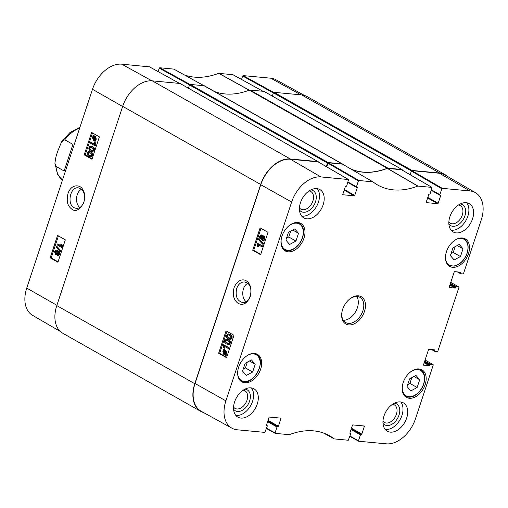 <?xml version="1.0" encoding="UTF-8"?>
<svg xmlns="http://www.w3.org/2000/svg" width="508" height="508" viewBox="0 0 508 508"><rect width="100%" height="100%" fill="white"/><g stroke="black" fill="none" stroke-linecap="round" stroke-linejoin="round"><path stroke-width="0.76" d="M246.316 375.425L242.564 371.075L245.129 363.315L251.447 359.918L255.2 364.268L252.635 372.021L246.316 375.425M407.067 386.563L409.632 378.803L415.95 375.399L419.703 379.755L417.138 387.509L410.82 390.912L407.067 386.563M452.945 247.841L459.264 244.437L463.017 248.793L460.451 256.546L454.133 259.95L450.38 255.6L452.945 247.841M285.877 240.113L288.442 232.353L294.761 228.949L298.514 233.305L295.948 241.059L289.63 244.462L285.877 240.113M246.088 301.682C241.014 297.751 241.884 286.188 247.733 283.394M425.164 384.639A15.805 10.516 -60.5 0 1 406.381 397.358A15.805 10.516 -60.5 0 1 405.022 378.422A15.805 10.516 -60.5 0 1 421.957 369.843A15.805 10.516 -60.5 0 1 425.164 384.639M318.186 161.919L290.411 159.226A29.566 19.666 119.5 0 0 260.775 184.715L195.034 383.508A29.566 19.666 119.5 0 0 201.162 411.245L231.94 428.2A29.153 19.393 -60.5 0 1 225.895 400.85L291.643 202.051A29.153 19.393 -60.5 0 1 320.859 176.917L348.564 179.546L346.716 185.884A0.483 0.324 -60.5 0 1 346.234 186.303L345.808 186.265A0.483 0.324 119.5 0 0 345.326 186.677L342.811 194.291A0.483 0.324 119.5 0 0 342.995 194.767L342.837 194.678M326.739 166.865L327.946 163.22L358.4 180.911L358.883 180.499L372.961 181.858A84.88 56.464 119.5 0 0 377.266 184.779A84.88 56.464 119.5 0 0 417.798 186.08L431.99 187.401L430.143 193.739A0.483 0.324 -60.5 0 1 429.66 194.158L429.241 194.113A0.483 0.324 119.5 0 0 428.752 194.532L426.237 202.146A0.483 0.324 119.5 0 0 426.428 202.622L426.263 202.533M342.563 164.173L372.961 181.858L342.449 164.122L328.428 162.808L327.946 163.22M401.612 169.774L387.293 168.383A84.474 56.191 -60.5 0 1 351.587 169.418M241.541 79.445L242.672 76.016L273.38 92.951L272.339 96.088L273.418 92.837L411.41 170.961L410.166 174.72L411.372 171.075L441.827 188.766L442.309 188.354L469.919 190.951A29.153 19.393 -60.5 0 1 475.475 192.697A29.153 19.393 -60.5 0 1 481.254 219.907L463.525 273.52L463.042 273.939L460.553 273.704A0.483 0.324 -60.5 0 1 460.369 273.221L458.165 271.977M475.475 192.697L445.097 175.031A29.566 19.666 119.5 0 0 439.471 173.26L411.855 170.656L411.372 171.075M286.518 238.169L288.734 236.976L290.659 231.159M295.948 241.059L288.734 236.976M298.514 233.305L292.741 230.035M407.714 384.62L409.924 383.426L411.848 377.609M417.138 387.509L409.924 383.426M419.703 379.755L413.937 376.485M243.205 369.132L245.421 367.938L247.345 362.121M252.635 372.021L245.421 367.938M255.2 364.268L249.434 360.998M451.021 253.657L453.238 252.463L455.162 246.647M460.451 256.546L453.238 252.463M463.017 248.793L457.251 245.523M226.625 340.011L225.876 340.766L225.914 341.865L228.352 343.63M226.714 343.129L225.247 341.801L225.209 340.703L226.251 339.928L227.597 340.449C229 341.319 229.502 342.132 229.102 342.881L228.054 343.649L226.714 343.129L227.381 343.186M224.733 340.424L226.498 339.09L227.876 339.598C229.489 340.506 230.054 341.687 229.578 343.148L228.581 344.399L226.428 343.98C224.809 343.065 224.244 341.884 224.733 340.424M226.498 339.09L228.543 339.661C230.156 340.563 230.721 341.744 230.245 343.205L229.248 344.456L227.863 344.488M227.8 348.228L224.085 346.145L224.244 348.19L223.679 347.872L223.304 344.729L228.073 347.409L227.8 348.228L228.467 348.291L228.74 347.466L228.073 347.409M224.752 346.202L224.911 348.247L224.244 348.19M228.74 347.466L223.304 344.729M224.746 350.787L224.168 350.736L225.05 350.92L225.806 353.168L225.215 354.019L224.168 350.736L225.05 350.92M224.841 350.825L225.685 353.46M223.863 350.863L224.911 354.152L224.022 353.974L223.253 351.714L223.863 350.863M224.053 351.46L224.688 354.038L225.158 354.216M223.456 349.593L223.742 349.39L223.984 350.171L225.234 350.304L226.168 353.352L225.336 355.486L225.088 354.705L223.825 354.59L222.891 351.517L223.691 350.33L223.456 349.593M223.984 350.171L224.587 350.088L224.409 349.453L223.742 349.39M224.587 350.088L225.901 350.368L226.835 353.409L226.047 354.597L225.381 354.54M226.047 354.597L226.289 355.346L225.622 355.283M226.289 355.346L225.336 355.486M225.082 354.857L223.825 354.59M225.755 354.768L224.492 354.654M261.709 235.903L260.591 236.563L260.953 238.061M260.845 238.055L260.286 238.004L259.925 236.506L261.042 235.845L261.417 237.338L260.572 238.093M262.96 236.677L263.817 238.684L262.395 239.503L261.887 237.63L263.315 236.791L262.547 237.687L263.081 239.579M262.738 239.617L263.055 239.566M260.033 238.862L259.442 236.252L261.328 234.994L261.95 236.525L263.589 235.941L264.293 238.957C263.76 240.322 263.03 240.786 262.109 240.354L261.328 238.392L260.033 238.862L261.309 239.02M261.988 235.058L260.921 234.867L261.988 235.058L262.572 235.903M264.255 235.998L263.119 235.788L264.255 235.998L264.96 239.02C264.427 240.379 263.696 240.843 262.776 240.411M263.277 240.576L262.109 240.354M258.312 239.452L258.534 238.785L262.795 243.491L262.572 244.157L258.312 239.452M262.795 243.491L263.462 243.548L259.194 238.849L258.534 238.785M263.462 243.548L263.239 244.215L262.572 244.157M261.652 246.659L257.937 244.577L258.096 246.615L257.531 246.297L257.156 243.161L261.925 245.834L261.652 246.659L262.319 246.717L262.592 245.897L261.925 245.834M258.604 244.634L258.762 246.678L258.096 246.615M262.592 245.897L257.156 243.161M228.346 334.791L227.597 335.547L227.641 336.645L230.08 338.411M228.435 337.909L226.974 336.588L226.936 335.49L227.978 334.715L229.324 335.236C230.727 336.105 231.229 336.912 230.822 337.661L229.781 338.43L228.435 337.909L229.102 337.972M226.454 335.21L228.219 333.877L229.603 334.385C231.216 335.286 231.781 336.467 231.299 337.928L230.308 339.179L228.156 338.76C226.536 337.852 225.971 336.664 226.454 335.21M228.219 333.877L230.27 334.442C231.883 335.35 232.448 336.531 231.966 337.991L230.975 339.242L229.591 339.274M260.979 228.365L253.702 250.349L260.75 254.311M226.917 331.343L219.646 353.333L226.695 357.289M252.705 250.26L260.109 227.876L268.021 232.321L260.617 254.705L252.705 250.26L253.702 250.349M218.65 353.238L226.054 330.854L233.966 335.299L226.562 357.689L218.65 353.238L219.646 353.333M236.715 288.43C238.385 284.048 240.963 281.889 244.45 281.965L246.672 282.664C254.337 286.252 250.692 303.917 242.557 302.533C237.071 300.812 235.121 296.113 236.715 288.43M250.209 296.634C254.387 281.603 241.109 272.828 234.258 287.122C232.213 294.246 233.432 299.612 237.915 303.225C242.862 305.873 246.958 303.676 250.209 296.634M299.485 210.026A12.04 8.007 119.5 0 0 314.09 205.003A12.04 8.007 119.5 0 0 310.877 189.897M309.042 190.983A10.109 6.725 -60.5 0 1 310.845 191.554A10.109 6.725 -60.5 0 1 311.715 203.664A10.109 6.725 -60.5 0 1 300.882 209.144A10.109 6.725 -60.5 0 1 299.466 207.893M301.701 216.116A16.294 10.839 119.5 0 0 318.452 202.127A16.294 10.839 119.5 0 0 317.246 188.665M233.591 409.264A12.04 8.007 119.5 0 0 248.196 404.247A12.04 8.007 119.5 0 0 244.983 389.141M243.148 390.22A10.109 6.725 -60.5 0 1 244.951 390.798A10.109 6.725 -60.5 0 1 245.821 402.901A10.109 6.725 -60.5 0 1 234.994 408.388A10.109 6.725 -60.5 0 1 233.572 407.137M235.807 415.36A16.294 10.839 119.5 0 0 252.559 401.371A16.294 10.839 119.5 0 0 251.352 387.902M382.988 423.329A12.04 8.007 119.5 0 0 397.593 418.313A12.04 8.007 119.5 0 0 394.379 403.206M392.544 404.285A10.109 6.725 -60.5 0 1 394.348 404.863A10.109 6.725 -60.5 0 1 395.218 416.966A10.109 6.725 -60.5 0 1 384.391 422.453A10.109 6.725 -60.5 0 1 382.969 421.202M385.204 429.425A16.294 10.839 119.5 0 0 401.955 415.43A16.294 10.839 119.5 0 0 400.749 401.968M448.882 224.091A12.04 8.007 119.5 0 0 463.486 219.069A12.04 8.007 119.5 0 0 460.273 203.962M458.438 205.048A10.109 6.725 -60.5 0 1 460.242 205.619A10.109 6.725 -60.5 0 1 461.112 217.729A10.109 6.725 -60.5 0 1 450.279 223.209A10.109 6.725 -60.5 0 1 448.862 221.958M451.098 230.181A16.294 10.839 119.5 0 0 467.849 216.192A16.294 10.839 119.5 0 0 466.642 202.724M257.264 404.031A16.294 10.839 -60.5 0 1 237.903 417.144A16.294 10.839 -60.5 0 1 236.499 397.624A16.294 10.839 -60.5 0 1 253.956 388.791A16.294 10.839 -60.5 0 1 257.264 404.031M406.66 418.097A16.294 10.839 -60.5 0 1 387.299 431.203A16.294 10.839 -60.5 0 1 385.896 411.69A16.294 10.839 -60.5 0 1 403.352 402.85A16.294 10.839 -60.5 0 1 406.66 418.097M472.548 218.853A16.294 10.839 -60.5 0 1 453.193 231.966A16.294 10.839 -60.5 0 1 451.79 212.446A16.294 10.839 -60.5 0 1 469.246 203.613A16.294 10.839 -60.5 0 1 472.548 218.853M323.151 204.787A16.294 10.839 -60.5 0 1 303.797 217.9A16.294 10.839 -60.5 0 1 302.393 198.38A16.294 10.839 -60.5 0 1 319.849 189.548A16.294 10.839 -60.5 0 1 323.151 204.787M260.661 369.151A15.805 10.516 -60.5 0 1 241.878 381.87A15.805 10.516 -60.5 0 1 240.519 362.934A15.805 10.516 -60.5 0 1 257.454 354.355A15.805 10.516 -60.5 0 1 260.661 369.151M468.478 253.676A15.805 10.516 -60.5 0 1 449.694 266.395A15.805 10.516 -60.5 0 1 448.329 247.459A15.805 10.516 -60.5 0 1 465.271 238.881A15.805 10.516 -60.5 0 1 468.478 253.676M303.974 238.189A15.805 10.516 -60.5 0 1 285.191 250.908A15.805 10.516 -60.5 0 1 283.826 231.972A15.805 10.516 -60.5 0 1 300.768 223.393A15.805 10.516 -60.5 0 1 303.974 238.189M348.774 299.796A14.478 9.633 -60.5 0 1 359.924 297.332A14.478 9.633 -60.5 0 1 361.175 314.681A14.478 9.633 -60.5 0 1 345.656 322.536A14.478 9.633 -60.5 0 1 342.03 311.702M342.665 309.347A15.684 10.433 119.5 0 0 341.973 311.995A15.684 10.433 119.5 0 0 353.282 324.218A15.684 10.433 119.5 0 0 365.296 303.003A15.684 10.433 119.5 0 0 348.996 299.599A15.684 10.433 119.5 0 0 342.665 309.347M350.603 433.495L350.514 433.47A0.483 0.324 -60.5 0 1 350.698 433.953L348.266 440.252L334.194 438.893A84.88 56.464 119.5 0 0 329.12 435.54A84.88 56.464 119.5 0 0 289.35 434.67L275.247 433.381L275.063 432.899L266.573 428.219M334.308 438.937L323.552 433.038M350.514 433.47L349.936 433.343M363.36 425.907L364.338 426.46A0.483 0.324 119.5 0 0 364.153 425.983L352.908 424.923A0.483 0.324 119.5 0 0 352.425 425.342L349.904 432.949A0.483 0.324 119.5 0 0 350.095 433.432M364.338 426.46L361.823 434.073L351.473 428.212M351.282 428.796L361.34 434.492A0.483 0.324 119.5 0 0 361.823 434.073M361.34 434.492L351.225 428.962M351.034 429.546L360.439 434.867A0.483 0.324 -60.5 0 1 360.921 434.448M360.439 434.867L358.489 440.754L349.999 436.074M425.075 360.051L433.146 364.63L433.241 365.081L415.512 418.7A29.153 19.393 -60.5 0 1 386.29 443.833L358.673 441.236L358.489 440.754M433.057 364.604L430.568 364.369L424.739 361.067M424.548 361.652L430.085 364.788A0.483 0.324 -60.5 0 1 430.568 364.369M430.085 364.788L429.901 365.347L424.364 362.21M424.167 362.788L429.419 365.76A0.483 0.324 119.5 0 0 429.901 365.347M429.419 365.76L423.551 365.131M433.883 349.79L434.861 350.349A0.483 0.324 119.5 0 0 434.677 349.866L428.968 349.326A0.483 0.324 119.5 0 0 428.485 349.745L423.526 364.744A0.483 0.324 119.5 0 0 423.71 365.227M434.861 350.349L434.677 350.907L432.479 349.663M450.767 282.365L458.838 286.95L458.934 287.401L437.832 351.206L437.35 351.619L434.867 351.384A0.483 0.324 -60.5 0 1 434.677 350.907M458.743 286.918L456.26 286.69L450.431 283.388M450.24 283.966L455.778 287.103A0.483 0.324 -60.5 0 1 456.26 286.69M455.778 287.103L455.593 287.661L450.05 284.524M449.859 285.109L455.111 288.08A0.483 0.324 119.5 0 0 455.593 287.661M455.111 288.08L449.243 287.452M459.575 272.11L460.553 272.663A0.483 0.324 119.5 0 0 460.369 272.186L454.66 271.647A0.483 0.324 119.5 0 0 454.177 272.066L449.212 287.064A0.483 0.324 119.5 0 0 449.402 287.541M460.553 272.663L460.369 273.221M441.827 188.766L439.877 194.653L431.419 189.871M431.267 190.329L440.671 195.656A0.483 0.324 119.5 0 0 440.487 195.174L440.068 195.136A0.483 0.324 -60.5 0 1 439.877 194.653M440.671 195.656L438.156 203.264L427.806 197.402M427.609 197.987L437.674 203.683A0.483 0.324 119.5 0 0 438.156 203.264M437.674 203.683L426.428 202.622M358.4 180.911L356.451 186.804L347.993 182.016M347.84 182.474L357.245 187.801A0.483 0.324 119.5 0 0 357.06 187.319L356.641 187.281A0.483 0.324 -60.5 0 1 356.451 186.804M357.245 187.801L354.73 195.409L344.38 189.554M344.183 190.132L354.247 195.828A0.483 0.324 119.5 0 0 354.73 195.409M354.247 195.828L342.995 194.767M266.446 425.253L267.087 425.615A0.483 0.324 -60.5 0 1 267.272 426.098L264.839 432.397L237.23 429.8A29.153 19.393 -60.5 0 1 231.94 428.2M267.087 425.615L266.503 425.488M279.933 418.052L280.911 418.611A0.483 0.324 119.5 0 0 280.727 418.128L269.481 417.068A0.483 0.324 119.5 0 0 268.992 417.487L266.478 425.101A0.483 0.324 119.5 0 0 266.668 425.577M280.911 418.611L278.397 426.218L268.046 420.357M267.849 420.942L277.914 426.637A0.483 0.324 119.5 0 0 278.397 426.218M277.914 426.637L267.799 421.107M267.608 421.691L277.006 427.012A0.483 0.324 -60.5 0 1 277.495 426.599M277.006 427.012L275.063 432.899M343.306 320.288A14.478 9.633 119.5 0 0 355.683 311.569A14.478 9.633 119.5 0 0 356.787 296.469M180.219 83.579A0.603 0.4 119.5 0 0 180.016 83.464L152.324 80.861A29.566 19.666 119.5 0 0 122.688 106.35L56.794 305.587A29.566 19.666 119.5 0 0 62.795 333.254L200.787 411.378A29.566 19.666 -60.5 0 1 194.786 383.718L260.68 184.474A29.566 19.666 -60.5 0 1 290.316 158.985L318.014 161.595A0.603 0.4 -60.5 0 1 318.287 161.957M188.411 88.189L189.484 84.938L327.476 163.062A0.603 0.4 -60.5 0 1 328.085 162.541L342.049 163.855A2.413 1.607 -60.5 0 1 342.5 163.995A2.413 1.607 -60.5 0 1 342.633 164.084A84.474 56.191 -60.5 0 0 343.306 164.605M204.641 85.96A2.413 1.607 119.5 0 0 204.508 85.871A2.413 1.607 119.5 0 0 204.057 85.731L190.087 84.417A0.603 0.4 119.5 0 0 189.484 84.938M214.484 91.516A84.474 56.191 119.5 0 0 249.288 90.164L387.28 168.288A2.413 1.607 -60.5 0 1 387.972 168.18L401.942 169.494A0.603 0.4 -60.5 0 1 402.184 170.078M264.147 91.478A0.603 0.4 119.5 0 0 263.95 91.37L249.98 90.056A2.413 1.607 119.5 0 0 249.288 90.164M411.41 170.961A0.603 0.4 -60.5 0 1 412.013 170.44L439.712 173.05A29.566 19.666 -60.5 0 1 445.205 174.746L307.213 96.622A29.566 19.666 119.5 0 0 301.72 94.926L274.022 92.316A0.603 0.4 119.5 0 0 273.418 92.837M387.28 168.288A84.474 56.191 -60.5 0 1 350.793 168.954M203.511 412.54A29.566 19.666 -60.5 0 1 200.787 411.378M445.205 174.746A29.566 19.666 -60.5 0 1 447.611 176.492M327.476 163.062L326.307 166.611M64.135 170.999L55.982 166.383L54.87 163.195L55.988 156.686L57.595 151.517L61.608 141.776L64.77 139.802L72.93 144.418L64.135 170.999L72.93 144.418M79.826 207.537C74.797 203.581 75.679 192.088 81.496 189.294M83.928 201.93C82.264 206.305 79.718 208.471 76.289 208.42L74.111 207.721C66.605 204.146 70.301 186.468 78.276 187.846C83.655 189.548 85.534 194.24 83.928 201.93M91.827 147.504L93.262 148.831L93.294 149.923L92.253 150.698L90.945 150.184C89.567 149.314 89.078 148.507 89.478 147.758L90.513 146.99L91.827 147.504M90.894 147.072L90.151 147.822C89.751 148.571 90.24 149.377 91.618 150.247L92.551 150.679M93.764 150.203L92.005 151.536L90.659 151.035C89.078 150.133 88.525 148.952 89.008 147.491L89.992 146.24L92.107 146.653C93.694 147.561 94.247 148.749 93.764 150.203L94.444 150.273L92.678 151.6L92.005 151.536M90.716 146.145L92.786 146.723C94.374 147.631 94.926 148.812 94.444 150.273M90.78 142.405L94.424 144.488L94.285 142.443L94.837 142.761L95.187 145.898L90.507 143.231L90.78 142.405L91.459 142.475L94.361 144.126M94.837 142.761L94.285 142.443M95.51 142.824L96.037 145.434L95.364 145.364M96.037 145.434L95.866 145.967L95.187 145.898M93.707 137.014L93.447 137.535L94.361 139.865M94.374 139.897L93.504 139.713L92.773 137.471L93.358 136.62L94.374 139.897L93.504 139.713L94.183 139.776M93.472 136.989L93.028 136.95M94.672 139.77L93.656 136.481L94.532 136.658L95.275 138.913L94.672 139.77M94.336 136.557L95.155 139.211M95.066 141.04L94.786 141.243L94.545 140.462L93.313 140.329L92.412 137.287L93.193 136.1L92.964 135.357L93.243 135.153L93.485 135.928L94.729 136.042L95.631 139.116L94.837 140.297L95.066 141.04L95.739 141.103L94.786 141.243M94.545 140.462L93.955 140.545L94.634 140.614M94.113 135.833L93.923 135.217L93.243 135.153M95.402 136.112L94.151 135.839L95.402 136.112L96.304 139.179L95.51 140.367L94.837 140.297M95.51 140.367L95.739 141.103M58.572 252.609L58.922 254.108L57.823 254.768L57.461 253.276L58.299 252.52M59.252 252.679L58.141 253.346L58.496 254.832M56.178 251.003L56.998 252.984L55.588 253.822L55.099 251.936L56.509 251.111L55.778 252L56.267 253.892L55.931 253.936M59.506 251.816L58.833 251.752L59.398 254.362L57.537 255.619L56.928 254.089L55.315 254.679L54.635 251.663C55.169 250.298 55.886 249.834 56.794 250.266L57.55 252.222L58.483 251.631L59.506 251.816L60.071 254.425L58.21 255.683M58.604 255.816L57.537 255.619M56.972 254.787L55.315 254.679M57.474 250.33L56.305 250.101L57.474 250.33L58.249 251.651M60.528 251.162L60.306 251.822L56.134 247.129L56.356 246.463L60.528 251.162L61.201 251.225L60.985 251.892L60.306 251.822M61.201 251.225L57.029 246.532L56.356 246.463M57.277 243.961L60.922 246.037L60.776 243.999L61.328 244.316L61.678 247.453L57.004 244.786L57.277 243.961L57.95 244.024L60.852 245.681M61.328 244.316L60.776 243.999M62.008 244.38L62.535 246.99L61.855 246.92M62.535 246.99L62.357 247.523L61.678 247.453M90.1 152.724L91.535 154.045L91.567 155.143L90.526 155.912L89.218 155.397C87.84 154.527 87.351 153.721 87.751 152.971L88.792 152.203L90.1 152.724M89.167 152.286L88.43 153.041C88.03 153.791 88.519 154.597 89.891 155.467L90.83 155.899M92.037 155.423L90.278 156.75L88.938 156.248C87.357 155.346 86.804 154.165 87.281 152.705L88.265 151.454L90.386 151.873C91.973 152.781 92.526 153.962 92.037 155.423L92.716 155.486L90.957 156.82L90.278 156.75M88.989 151.365L91.059 151.936C92.647 152.844 93.199 154.026 92.716 155.486M58.433 235.928L51.168 257.905L58.052 261.836M92.494 132.944L85.223 154.927L92.107 158.858M57.556 235.42L65.322 239.852L57.918 262.242L50.152 257.81L57.556 235.42M50.152 257.81L51.168 257.905M91.611 132.442L99.377 136.874L91.973 159.264L84.207 154.832L91.611 132.442M84.207 154.832L85.223 154.927M68.021 193.491C65.742 203.587 68.898 206.845 72.028 209.328C75.673 212.084 79.572 209.925 83.718 202.844C85.249 197.199 84.919 192.792 82.721 189.63C80.975 184.804 71.457 183.185 68.021 193.491M149.479 66.853L121.71 64.167A29.153 19.393 119.5 0 0 92.488 89.3L26.746 288.093A29.153 19.393 119.5 0 0 32.525 315.303L60.389 331.508M203.987 85.725L173.806 69.107L159.734 67.748L159.245 68.161L189.516 84.855M173.806 69.107L204.451 85.998M232.905 74.708L218.65 73.33A84.88 56.464 -60.5 0 1 184.461 74.968M304.489 95.46L276.06 79.8A29.153 19.393 119.5 0 0 270.77 78.2L243.161 75.603L242.672 76.016M158.115 71.59L159.245 68.161M248.241 354.965A14.84 9.874 -60.5 0 1 260.134 362.077A14.84 9.874 -60.5 0 1 249.879 380.2A14.84 9.874 -60.5 0 1 237.661 373.659M409.334 372.935A14.599 9.716 -60.5 0 1 421.399 370.999A14.599 9.716 -60.5 0 1 423.545 384.111A14.599 9.716 -60.5 0 1 409.956 396.729A14.599 9.716 -60.5 0 1 402.539 384.943M456.057 239.49A14.84 9.874 -60.5 0 1 467.023 253.168A14.84 9.874 -60.5 0 1 454.946 265.748A14.84 9.874 -60.5 0 1 445.478 258.178M288.144 226.485A14.599 9.716 -60.5 0 1 300.203 224.549A14.599 9.716 -60.5 0 1 302.349 237.661A14.599 9.716 -60.5 0 1 288.766 250.279A14.599 9.716 -60.5 0 1 281.349 238.493M404.076 395.281A15.323 10.198 119.5 0 0 405.365 396.227C408.305 397.758 411.582 397.453 415.195 395.313C419.176 392.735 422.034 388.988 423.761 384.073C425.736 377.273 424.637 372.434 420.465 369.557A15.323 10.198 119.5 0 0 418.998 368.935M282.886 248.831A15.323 10.198 119.5 0 0 284.175 249.777C287.115 251.308 290.392 251.003 294.005 248.863C297.986 246.285 300.838 242.538 302.565 237.623C304.54 230.822 303.441 225.984 299.276 223.107A15.323 10.198 119.5 0 0 297.802 222.485M239.42 379.578A15.323 10.198 119.5 0 0 241.021 380.829C252.203 388.22 268.218 359.943 256.121 354.159A15.323 10.198 119.5 0 0 254.229 353.428M447.237 264.103A15.323 10.198 119.5 0 0 448.837 265.354L454.177 266.16L458.572 264.427C462.566 261.842 465.43 258.083 467.17 253.143C469.132 246.323 468.052 241.503 463.937 238.677A15.323 10.198 119.5 0 0 462.045 237.954M225.914 341.865L225.247 341.801M225.876 340.766L225.209 340.703M228.543 339.661L227.876 339.598M230.245 343.205L229.578 343.148M229.248 344.456L228.581 344.399M224.688 354.038L224.022 353.974M223.92 351.777L223.253 351.714M225.901 350.368L225.234 350.304M226.835 353.409L226.168 353.352M226.498 354.127L225.831 354.07M260.591 236.563L259.925 236.506M262.547 237.687L261.887 237.63M264.96 239.02L264.293 238.957M227.641 336.645L226.974 336.588M227.597 335.547L226.936 335.49M230.27 334.442L229.603 334.385M231.966 337.991L231.299 337.928M230.975 339.242L230.308 339.179M260.775 184.715L291.643 202.051M195.034 383.508L225.895 400.85M358.883 180.499L328.428 162.808M387.293 168.383L417.798 186.08M417.938 186.061L387.433 168.358M401.447 169.678L431.902 187.376M266.465 428.536L275.095 433.292M349.891 436.391L358.521 441.147M431.686 349.587L434.702 351.295M457.378 271.901L460.394 273.615M431.317 190.183L439.903 195.047M442.309 188.354L411.855 170.656M318.021 161.823L348.475 179.521M356.546 187.255L347.885 182.347L356.476 187.192M439.471 173.26L469.919 190.951M290.411 159.226L320.859 176.917M387.972 168.18L249.98 90.056M204.057 85.731L342.049 163.855M263.95 91.37L401.942 169.494M194.786 383.718L56.794 305.587M122.688 106.35L260.68 184.474M290.316 158.985L152.324 80.861M301.72 94.926L439.712 173.05M412.013 170.44L274.022 92.316M328.085 162.541L190.087 84.417M180.016 83.464L318.014 161.595M55.982 166.383A30.169 20.066 119.5 0 0 62.465 180.086M79.654 128.111A30.169 20.066 119.5 0 0 64.77 139.802M91.618 150.247L90.945 150.184M90.151 147.822L89.478 147.758M92.786 146.723L92.107 146.653M93.447 137.535L92.773 137.471M96.304 139.179L95.631 139.116M58.141 253.346L57.461 253.276M55.778 252L55.099 251.936M60.071 254.425L59.398 254.362M89.891 155.467L89.218 155.397M88.43 153.041L87.751 152.971M91.059 151.936L90.386 151.873M122.638 106.502L92.488 89.3M56.89 305.295L26.746 288.093M218.65 73.33L249.301 90.253M249.434 90.233L218.789 73.304M189.973 84.423L159.734 67.748M149.327 66.764L179.521 83.42M232.753 74.619L262.947 91.275M273.691 92.437L243.161 75.603M300.971 94.856L270.77 78.2M151.924 80.829L121.71 64.167M420.465 369.557L419.475 368.992M405.365 396.227L404.374 395.668M299.276 223.107L298.285 222.542M284.175 249.777L283.185 249.218M256.121 354.159L254.972 353.505M241.021 380.829L239.871 380.181M463.937 238.677L462.788 238.03M448.837 265.354L447.688 264.706M224.58 350.088L225.247 350.145M323.539 433.032L334.22 438.912M342.538 164.154L372.935 181.845M266.446 425.234L267.176 425.647M431.635 349.58L434.778 351.358M457.327 271.901L460.464 273.672M431.311 190.202L439.972 195.11M431.99 187.401L401.542 169.71M348.564 179.546L318.116 161.855M342.5 163.995L204.508 85.871M318.122 161.627L180.13 83.502M402.057 169.532L264.058 91.402M62.459 180.105L57.836 174.936L54.87 163.195M61.639 141.732L69.952 132.544L79.934 127.26M204.54 86.023L173.78 69.088M179.572 83.426L149.409 66.796M262.998 91.281L232.835 74.644"/></g></svg>
